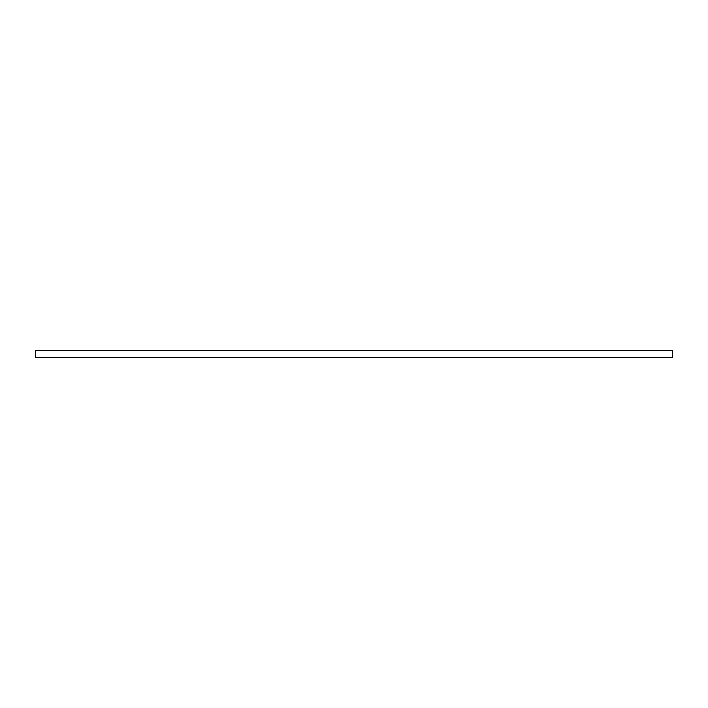 <?xml version="1.0" encoding="UTF-8"?>
<svg xmlns="http://www.w3.org/2000/svg" width="708" height="708" viewBox="0 0 708 708"><rect width="100%" height="100%" fill="white"/><g stroke="black" fill="none" stroke-linecap="round" stroke-linejoin="round"><path stroke-width="1.06" d="M672.6 357.54L35.4 357.54L35.4 350.46L672.6 350.46L672.6 357.54"/></g></svg>
